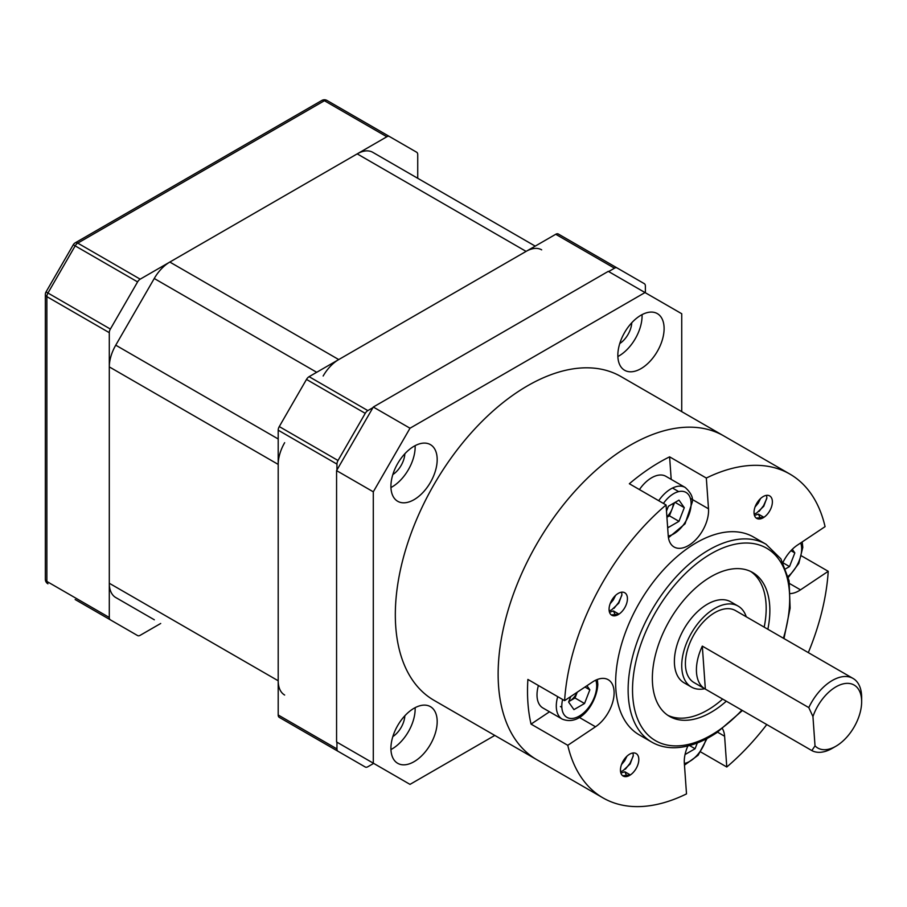 <?xml version="1.0" encoding="UTF-8"?>
<svg xmlns="http://www.w3.org/2000/svg" width="907" height="907" viewBox="0 0 907 907"><rect width="100%" height="100%" fill="white"/><g stroke="black" fill="none" stroke-linecap="round" stroke-linejoin="round"><path stroke-width="1.36" d="M372.777 152.331L535.221 246.126L372.777 152.331A31.155 17.993 120 0 0 357.199 153.873L169.824 262.055A31.155 17.993 120 0 0 154.247 278.494L115.745 345.182A31.155 17.993 120 0 0 109.294 366.893L109.294 583.258A31.155 17.993 120 0 0 115.745 597.52L154.247 619.742A31.155 17.993 120 0 0 154.337 619.798M284.651 442.695A31.155 17.993 120 0 0 278.2 464.407L278.2 680.772A31.155 17.993 120 0 0 284.651 695.034M541.672 249.844A31.155 17.993 120 0 0 526.094 251.386L338.73 359.569A31.155 17.993 120 0 0 323.153 376.008M354.229 116.187L389.432 136.504A5.193 2.993 120 0 0 386.836 136.764L140.188 279.163A5.193 2.993 120 0 0 137.592 281.907L110.371 329.06A5.193 2.993 120 0 0 109.294 332.676L109.294 617.474A5.193 2.993 120 0 0 110.371 619.855L137.592 635.569A5.193 2.993 120 0 0 140.188 635.308L160.698 623.472M417.73 178.282L417.73 154.598A5.193 2.993 120 0 0 416.653 152.229L327.008 100.473A5.193 5.193 0 0 0 321.815 100.473L75.168 242.861A5.193 2.993 60 0 1 77.764 243.121L140.188 279.163M137.592 281.907L73.274 244.765L46.042 291.918L110.371 329.06M110.371 619.855L75.168 599.527M614.481 268.2L555.73 234.278A5.193 2.993 -60 0 1 558.327 234.017L617.077 267.939A5.193 2.993 120 0 0 614.481 268.2L608.665 271.556M558.327 234.017L644.299 283.664A5.193 2.993 120 0 1 645.376 286.034L645.376 292.757M372.924 407.662L367.845 410.599A5.193 2.993 120 0 0 365.249 413.343L338.016 460.495A5.193 2.993 120 0 0 336.95 464.112L336.95 469.985M365.249 413.343L306.498 379.421A5.193 2.993 -60 0 1 309.094 376.677L367.845 410.599M336.95 464.112L278.2 430.19A5.193 2.993 -60 0 1 279.277 426.573L338.016 460.495M336.95 748.91A5.193 2.993 120 0 0 338.016 751.291L279.277 717.369A5.193 2.993 -60 0 1 278.2 714.988L336.95 748.91L336.95 742.187M338.016 751.291L306.498 733.083A5.193 2.993 -60 0 1 306.498 733.083L365.249 767.005A5.193 2.993 120 0 0 367.845 766.744L373.661 763.388M278.2 430.19L278.2 714.988M306.498 379.421L279.277 426.573M555.73 234.278L309.094 376.677M437.185 721.621A32.709 18.888 120 0 0 430.406 706.644A32.709 18.888 120 0 0 405.202 715.408A32.709 18.888 120 0 0 390.917 748.332A32.709 18.888 120 0 0 397.697 763.309A32.709 18.888 120 0 0 422.911 754.545A32.709 18.888 120 0 0 437.185 721.621M390.951 749.556A32.709 18.888 120 0 0 415.157 708.9A32.709 18.888 120 0 0 415.134 707.675M664.105 328.583A32.709 18.888 120 0 0 657.326 313.607A32.709 18.888 120 0 0 632.122 322.37A32.709 18.888 120 0 0 617.837 355.295A32.709 18.888 120 0 0 624.617 370.271A32.709 18.888 120 0 0 649.82 361.508A32.709 18.888 120 0 0 664.105 328.583M617.871 356.53A32.709 18.888 120 0 0 642.077 315.863A32.709 18.888 120 0 0 642.054 314.638M437.185 459.6A32.709 18.888 120 0 0 430.406 444.623A32.709 18.888 120 0 0 405.202 453.387A32.709 18.888 120 0 0 390.917 486.311A32.709 18.888 120 0 0 397.697 501.288A32.709 18.888 120 0 0 422.911 492.524A32.709 18.888 120 0 0 437.185 459.6M390.951 487.535A32.709 18.888 120 0 0 415.157 446.879A32.709 18.888 120 0 0 415.134 445.643M681.735 411.642L681.735 313.743L645.013 292.553L410.009 428.217L373.299 491.821L373.299 763.172L410.009 784.374L494.791 735.43M373.299 491.821L336.576 470.62L336.576 741.971L373.299 763.172M645.013 292.553L608.291 271.352L373.299 407.028L410.009 428.217M336.576 470.62L373.299 407.028M392.833 474.576A18.174 10.499 120 0 0 404.851 453.761M619.753 343.56A18.174 10.499 120 0 0 631.771 322.756M392.833 736.597A18.174 10.499 120 0 0 404.851 715.782M499.145 692.37A186.944 107.933 120 0 0 536.853 759.715L434.045 700.351A186.944 107.933 120 0 1 396.336 633.018A186.944 107.933 120 0 1 469.475 434.827A186.944 107.933 120 0 1 620.978 376.564L723.797 435.927A186.944 107.933 120 0 0 572.294 494.179A186.944 107.933 120 0 0 499.145 692.37M833.93 688.107A36.348 20.986 120 0 0 812.944 716.564L808.795 707.596A41.541 23.979 -60 0 1 829.973 681.928A41.541 23.979 -60 0 1 853.045 678.436A41.541 23.979 -60 0 1 861.65 697.449L861.65 701.689A36.348 20.986 120 0 0 833.93 688.107M835.948 746.212L832.275 748.332A41.541 23.979 -60 0 1 811.833 750.577L815.019 745.849A36.348 20.986 120 0 0 835.948 746.212A36.348 20.986 120 0 0 837.955 744.953A36.348 20.986 120 0 0 861.65 701.689M746.257 616.783A46.733 26.983 120 0 0 738.139 606.103A46.733 26.983 120 0 0 712.188 610.026A46.733 26.983 120 0 0 683.776 651.26A46.733 26.983 120 0 0 691.406 687.053A46.733 26.983 120 0 0 704.716 688.73M738.139 606.103L730.804 601.863A46.733 26.983 120 0 0 704.841 605.785A46.733 26.983 120 0 0 676.429 647.02A46.733 26.983 120 0 0 684.071 682.812L691.406 687.053M853.045 678.436L735.543 610.604A41.541 23.979 120 0 0 712.483 614.084A41.541 23.979 120 0 0 687.223 650.738A41.541 23.979 120 0 0 694.002 682.552L705.022 688.912A41.541 23.979 120 0 0 705.351 689.093L702.313 646.113A41.541 23.979 120 0 0 705.022 688.912M811.833 750.577L705.351 689.093M808.795 707.596L702.313 646.113M767.855 629.254A83.081 47.969 120 0 0 752.651 572.498A83.081 47.969 120 0 0 706.508 579.482A83.081 47.969 120 0 0 655.988 652.791A83.081 47.969 120 0 0 669.559 716.405A83.081 47.969 120 0 0 715.702 709.433A83.081 47.969 120 0 0 726.314 701.202M667.767 715.283A83.081 47.969 120 0 0 712.029 707.313A83.081 47.969 120 0 0 722.641 699.082M764.182 627.134A83.081 47.969 120 0 0 750.769 571.512M690.091 546.638A114.237 65.962 120 0 0 620.637 647.439A114.237 65.962 120 0 0 639.299 734.908L651.782 742.119A114.237 65.962 -60 0 1 633.12 654.65A114.237 65.962 -60 0 1 702.574 553.848A114.237 65.962 -60 0 1 766.018 544.245L753.536 537.035A114.237 65.962 120 0 0 690.091 546.638M687.88 745.962A28.559 16.485 120 0 0 684.332 763.127L686.508 793.897A186.944 107.933 120 0 1 602.951 797.865L536.853 759.715A186.944 107.933 120 0 1 506.31 616.567A186.944 107.933 120 0 1 619.98 451.629A186.944 107.933 120 0 1 723.797 435.927L789.884 474.078A186.944 107.933 120 0 0 706.326 478.046L669.604 456.845A186.944 107.933 120 0 0 649.355 468.579A186.944 107.933 120 0 0 629.345 483.748L666.055 504.95A186.944 107.933 120 0 0 564.608 700.635L527.885 679.434A186.944 107.933 120 0 0 531.048 724.115L567.771 745.305A186.944 107.933 120 0 0 602.951 797.865M626.964 756.189L624.674 760.758L621.488 764.601M626.85 776.177L624.844 771.766L630.354 774.941A12.981 7.494 120 0 0 638.245 763.49A12.981 7.494 120 0 0 636.124 753.547A12.981 7.494 120 0 0 628.914 754.635A12.981 7.494 120 0 0 621.023 766.098A12.981 7.494 120 0 0 623.143 776.041A12.981 7.494 120 0 0 630.354 774.941L622.701 775.734M633.007 752.991L633.279 755.497L630.184 763.943L623.007 770.701L620.569 771.698M624.844 771.766L620.887 773.059M615.581 595.389L613.302 599.958L610.105 603.79M615.468 615.365L613.461 610.955L618.971 614.141A12.981 7.494 120 0 0 626.862 602.69A12.981 7.494 120 0 0 624.742 592.747A12.981 7.494 120 0 0 617.531 593.836A12.981 7.494 120 0 0 609.64 605.286A12.981 7.494 120 0 0 611.76 615.229A12.981 7.494 120 0 0 618.971 614.141L611.318 614.935M621.624 592.18L621.896 594.697L618.801 603.132L611.624 609.901L609.187 610.899M613.461 610.955L609.504 612.259M760.531 498.555L758.252 503.124L755.055 506.968M760.417 518.543L758.411 514.133L763.921 517.307A12.981 7.494 120 0 0 771.812 505.857A12.981 7.494 120 0 0 769.692 495.914A12.981 7.494 120 0 0 762.481 497.002A12.981 7.494 120 0 0 754.59 508.464A12.981 7.494 120 0 0 756.71 518.396A12.981 7.494 120 0 0 763.921 517.307L756.268 518.101M766.574 495.358L766.846 497.864L763.751 506.31L756.574 513.067L754.136 514.065M758.411 514.133L754.454 515.425M782.956 562.431A28.559 16.485 120 0 1 797.332 545.175L825.075 526.638A186.944 107.933 120 0 0 789.884 474.078M801.607 555.946L828.227 571.308A186.944 107.933 120 0 1 808.318 652.609M700.669 751.926L726.779 767.005A186.944 107.933 120 0 0 766.778 724.568M790.507 593.563A28.559 16.485 120 0 0 800.496 589.845L828.227 571.308M666.055 504.95L668.232 535.72A28.559 16.485 120 0 0 674.094 547A28.559 16.485 120 0 0 696.825 538.565A28.559 16.485 120 0 0 708.503 508.816L706.326 478.046M578.088 716.723L595.502 726.779A28.559 16.485 120 0 0 612.871 701.576A28.559 16.485 120 0 0 608.2 679.706A28.559 16.485 120 0 0 592.339 682.109L564.608 700.635M595.502 726.779L567.771 745.305M717.55 732.164L724.602 736.235A28.559 16.485 120 0 0 722.437 728.672M724.602 736.235L726.779 767.005M549.506 711.78L531.048 724.115M671.203 479.384L669.604 456.845M633.233 756.075L629.991 763.32L625.422 769.136M621.851 595.275L618.619 602.52L614.039 608.325M766.8 498.442L763.569 505.687L759 511.503M815.019 745.849L812.944 716.564M674.525 502.705L672.087 508.986A12.981 7.494 -60 0 1 666.894 516.797M673.311 503.408A12.981 7.494 120 0 1 672.087 508.986L669.434 515.822L666.928 517.262M666.498 511.117L668.38 506.253L678.98 500.131L684.286 507.671L678.98 521.332L668.38 527.455L667.575 526.298M639.424 489.576A28.559 16.485 -60 0 1 665.931 476.334L685.204 487.467A28.559 16.485 -60 0 0 658.697 500.698M675.103 502.376L684.286 507.671M669.434 515.822L678.98 521.332M792.287 549.302L794.827 552.907L789.521 566.569L785.779 568.734M790.949 550.674L794.827 552.907M783.206 562.918L789.521 566.569M697.324 742.969L695.079 748.74L685.034 754.545M689.524 745.531L695.079 748.74M557.703 696.655A28.559 16.485 -60 0 0 556.286 706.031A28.559 16.485 -60 0 0 562.204 719.104L542.919 707.982A28.559 16.485 -60 0 1 537.012 694.909A28.559 16.485 -60 0 1 538.418 685.522M577.237 692.2L574.993 697.993L568.848 701.542M577.192 692.234A12.981 7.494 -60 0 1 569.687 701.054A12.981 7.494 -60 0 1 568.87 701.485M586.931 685.715L589.833 689.842L584.539 703.503L573.938 709.625L568.632 702.086L570.798 696.497M584.97 687.03L589.833 689.842M574.993 697.993L584.539 703.503M154.247 619.742L115.745 597.52M278.2 680.772L109.294 583.258M278.2 464.407L109.294 366.893M278.2 438.977L115.745 345.182M316.702 372.289L154.247 278.494M338.73 359.569L169.824 262.055M526.094 251.386L357.199 153.873M109.294 332.676L46.869 296.634A5.193 2.993 180 0 1 45.35 294.514L45.35 579.312A5.193 2.993 0 0 0 46.869 581.432L109.294 617.474M45.35 579.312A5.193 5.193 0 0 0 47.946 583.813A5.193 2.993 -60 0 1 46.869 581.432L46.869 296.634A5.193 2.993 -60 0 1 47.946 293.018L75.168 245.865A5.193 2.993 -60 0 1 77.764 243.121L324.411 100.722A5.193 2.993 -60 0 1 327.008 100.473M386.836 136.764L324.411 100.722A5.193 2.993 -120 0 0 321.815 100.473M783.41 638.233A111.13 64.159 120 0 0 704.954 557.556A111.13 64.159 120 0 0 632.769 696.78A111.13 64.159 120 0 0 717.256 731.359A111.13 64.159 120 0 0 741.869 710.181M560.447 706.542L561.83 707.335M672.506 488.034L678.685 491.605M690.386 498.362L708.503 508.816M789.566 583.53L800.496 589.845M668.266 536.06A24.67 14.24 120 0 0 691.123 503.725A24.67 14.24 120 0 0 681.599 491.277A24.67 14.24 120 0 0 663.425 503.43M788.149 576.387A24.67 14.24 120 0 0 801.663 548.962A24.67 14.24 120 0 0 800.711 542.919M684.354 763.479A24.67 14.24 120 0 0 706.065 739.012M562.612 699.49A24.67 14.24 120 0 0 561.796 706.031A24.67 14.24 120 0 0 579.233 716.099A24.67 14.24 120 0 0 596.681 685.896A24.67 14.24 120 0 0 595.808 680.137M75.168 242.861A5.193 5.193 0 0 0 73.274 244.765M46.042 291.918A5.193 5.193 0 0 0 45.35 294.514M651.782 742.119C658.369 745.894 665.761 747.765 673.98 747.742C687.676 747.561 701.939 742.538 716.779 732.675L742.436 710.51M783.977 638.562L790.122 608.155L789.101 580.797L780.882 558.825L766.018 544.245M668.47 537.715L685.057 523.815L692.268 502.127C693.311 497.592 690.953 492.705 685.204 487.467M788.387 577.362L798.795 563.44L802.808 547.363L802.196 541.921M684.479 765.145L698.129 755.248L707.052 738.502M562.204 719.104C581.251 726.779 596.999 701.769 597.815 684.309L597.339 679.49"/></g></svg>
